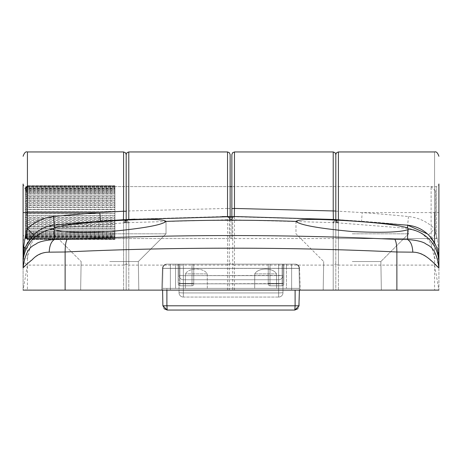 <?xml version="1.0" encoding="UTF-8"?>
<svg xmlns="http://www.w3.org/2000/svg" width="462" height="462" viewBox="0 0 462 462"><rect width="100%" height="100%" fill="white"/><g stroke="black" fill="none" stroke-linecap="round" stroke-linejoin="round"><path stroke-width="0.35" stroke-dasharray="2.31 1.73" d="M109.725 233.818L166.031 233.818L109.725 233.818M109.725 261.538L138.311 261.538L109.725 261.538M109.725 290.124L138.808 290.124L109.725 290.124M230.134 216.568L230.134 219.109A2.599 0.716 180 0 0 232.733 219.825L232.733 290.124L123.585 290.124L123.585 222.903L54.787 228.32C43.982 229.758 36.024 235.112 30.896 244.386L27.431 258.454A4.331 1.195 0 0 0 23.1 259.65L27.056 243.566C24.249 249.503 22.927 254.862 23.1 259.65L23.1 267.85C25.78 266.528 35.499 252.154 49.191 252.171L65.125 251.998C65.177 245.53 65.858 241.308 67.169 239.328L54.412 239.524L54.372 229.706C61.787 232.322 80.238 232.935 109.725 231.543C143.26 228.407 162.023 225.023 166.014 221.396L166.031 233.818L138.311 261.538L166.031 233.818L166.031 221.275M126.184 222.187A2.599 0.716 180 0 1 123.585 222.903L123.718 222.147L128.632 219.41L227.529 216.511A2.599 2.599 180 0 1 230.134 219.109L227.529 216.574L338.571 219.716L361.555 221.234A1806.114 1806.114 0 0 1 407.64 225.167L407.634 227.98C400.207 225.375 381.756 223.065 352.275 221.044C317.406 218.78 298.643 218.896 295.986 221.396A1802.401 1802.401 0 0 0 166.014 221.396C163.369 218.896 144.606 218.78 109.725 221.044C80.209 223.065 61.758 225.381 54.366 227.98L54.36 225.202L128.632 219.462L126.236 221.494L126.184 221.997L126.184 290.124L126.184 219.606L126.184 290.124L128.782 290.124L128.782 223.007A2.599 0.716 180 0 1 126.184 222.291L126.178 222.089A2.599 0.716 -4.6 0 0 126.178 222.095L126.178 222.095A2.599 0.716 -4.6 0 0 128.765 222.603L229.268 219.71L229.268 290.124L128.782 290.124M352.275 233.818L408.581 233.818L352.275 233.818M352.275 261.538L380.861 261.538L352.275 261.538M352.275 290.124L381.358 290.124L352.275 290.124M295.969 221.275L295.969 233.818L323.689 261.538L295.969 233.818L295.986 221.396C299.977 225.023 318.734 228.407 352.275 231.543C381.774 232.935 400.225 232.322 407.628 229.706L407.588 239.524L394.831 239.328C285.054 234.309 175.831 234.309 67.169 239.328M407.634 227.98L408.564 229.002L407.628 229.706M408.581 228.881L408.581 233.818L380.861 261.538L408.581 233.818L408.564 229.002A34.65 34.529 -0 0 1 438.9 263.265L438.9 241.181M231.866 212.589L231.866 186.602L231.866 238.577L335.816 238.577L335.816 186.602L335.816 238.583L335.816 186.602L335.816 238.577L436.301 238.577L436.301 212.589L436.301 238.577L438.126 239.328L438.9 241.176M230.134 238.583L230.134 186.602L114.922 186.602L114.922 239.247L114.922 195.189L27.431 195.189L25.179 198.29L27.431 198.793L25.179 201.778L27.431 202.772L25.179 205.561L27.431 207.022L25.179 209.54L27.431 211.423L25.179 213.6L27.431 215.852L25.179 217.631L27.431 220.195L25.179 221.529L27.431 224.33L25.179 225.179L27.431 228.147L25.179 228.482L27.431 231.537L25.179 231.358L27.431 234.471L25.179 233.72L27.431 236.735L25.179 235.505L27.431 238.34L25.179 236.665L27.431 239.247L114.922 239.247M23.1 241.181L23.1 212.589L23.1 241.176L23.874 239.328L25.699 238.577L25.699 212.589L25.699 238.577L126.184 238.577L126.184 186.602L126.184 238.583L126.184 186.602L126.184 238.577L230.134 238.577L230.134 212.589M438.9 184.003L438.9 212.589L362.185 212.589L338.415 211.221L338.415 151.952M394.831 239.328C396.13 241.251 396.818 245.472 396.875 251.998L396.875 290.124L65.125 290.124L65.125 251.998C119.664 249.428 174.959 248.158 231 248.192C286.908 248.158 342.198 249.422 396.875 251.998L412.809 252.171C419.536 252.183 425.167 254.672 429.695 259.65C434.621 263.629 437.693 266.36 438.9 267.85L438.9 290.124L333.218 290.124L335.816 290.124L335.816 219.606L335.816 290.124L338.415 290.124L338.415 222.903L407.213 228.32C418.018 229.758 425.976 235.112 431.104 244.386L434.569 258.454L434.569 290.124L338.415 290.124M227.535 151.952L227.535 208.443L128.782 210.961L128.782 151.958M283.841 264.137L269.981 264.137L283.841 264.137L283.841 283.27L283.841 264.137L268.249 264.137L283.841 264.137L283.841 284.061A1.732 1.732 0 0 1 282.109 285.793L269.981 285.793A1.732 1.732 0 0 1 268.249 284.061L268.249 264.137L268.249 283.27L268.249 264.137L269.981 264.137L268.249 264.137L268.249 284.061A1.732 1.732 0 0 0 269.981 285.793A1.732 1.732 0 0 1 268.249 284.061A1.732 1.732 0 0 0 269.981 285.793L282.109 285.793A1.732 1.732 0 0 0 283.841 284.061A1.732 1.732 0 0 1 282.109 285.793A1.732 1.732 0 0 0 283.841 284.061L283.841 264.137M192.019 264.137L178.159 264.137L193.751 264.137L193.751 283.27L193.751 264.137L192.019 264.137L192.019 283.42L192.019 264.137L192.019 283.42L179.891 283.42L192.019 283.42L192.019 285.793L179.891 285.793A1.732 1.732 0 0 1 178.159 284.061L178.159 264.137L178.159 283.27L178.159 264.137L179.891 264.137L178.159 264.137L178.159 284.061A1.732 1.732 0 0 0 179.891 285.793A1.732 1.732 0 0 1 178.159 284.061A1.732 1.732 0 0 0 179.891 285.793L192.019 285.793A1.732 1.732 0 0 0 193.751 284.061L193.751 283.27L193.751 284.061A1.732 1.732 0 0 1 192.019 285.793A1.732 1.732 0 0 0 193.751 284.061A1.732 1.732 0 0 1 192.019 285.793L192.019 283.42L179.891 283.42L179.891 264.137L179.891 285.793L179.891 283.42L178.159 283.27L179.891 283.42L178.159 283.27L179.891 283.42L179.891 264.137L179.891 283.42L192.019 283.42L192.019 264.137M166.788 264.137L295.212 264.137L166.788 264.137A4.331 4.331 0 0 0 162.462 268.312L161.7 290.124L300.3 290.124L161.7 290.124L170.363 290.124L161.7 290.124L162.462 268.312A4.331 4.331 0 0 1 166.788 264.137A4.331 4.331 0 0 0 162.462 268.312A4.331 4.331 0 0 1 166.788 264.137L170.363 264.137L166.788 264.137A4.331 4.331 0 0 0 162.462 268.312L170.363 268.312L170.363 290.124L291.637 290.124L170.363 290.124L170.363 268.312L291.637 268.312L291.637 290.124L300.3 290.124L291.637 290.124L291.637 268.312L170.363 268.312L170.363 264.137L291.637 264.137L170.363 264.137L170.363 290.124L170.363 268.312L299.538 268.312L300.3 290.124L299.538 268.312A4.331 4.331 0 0 0 295.212 264.137L291.637 264.137L295.212 264.137A4.331 4.331 0 0 1 299.538 268.312A4.331 4.331 0 0 0 295.212 264.137A4.331 4.331 0 0 1 299.538 268.312L300.3 290.124L299.538 268.312L291.637 268.312L291.637 264.137L291.637 290.124L291.637 268.312L299.538 268.312A4.331 4.331 0 0 0 295.212 264.137A4.331 4.331 0 0 1 299.538 268.312L162.462 268.312A4.331 4.331 0 0 1 166.788 264.137M27.431 258.454L27.431 290.124L126.184 290.124L126.184 221.997A2.599 0.785 180 0 1 123.591 222.782M27.431 290.124L123.585 290.124M65.125 290.124L23.1 290.124L27.431 265.107L123.585 265.107L123.585 290.119M396.875 290.124L438.9 290.124L434.569 265.107L338.415 265.107L338.415 290.119M232.733 290.124L333.218 290.124L333.218 223.007A2.599 0.716 180 0 0 335.816 222.291L335.816 154.551M227.535 290.119L227.535 216.574C229.995 216.378 231.728 217.423 232.733 219.71A2.599 0.716 178.7 0 1 230.134 219.052L230.134 208.616L227.535 208.443L227.529 216.574L338.502 219.762L335.92 221.575L335.816 222.291L335.816 211.278L338.415 211.221L338.571 219.716A2.599 2.599 180 0 0 335.92 221.575A2.599 1.074 16.3 0 1 335.92 221.581L335.92 221.581A2.599 1.074 16.3 0 1 333.402 221.956L338.507 219.762C338.767 219.127 337.901 219.733 335.92 221.581L335.822 222.095A2.599 0.716 4.6 0 1 333.235 222.603L232.733 219.825M123.718 222.147A2.599 1.138 -168.6 0 0 126.236 221.494A2.599 2.599 180 0 1 128.632 219.41L128.782 210.961L126.184 211.03M408.483 216.545L407.64 225.167C415.211 225.82 422.17 229.065 428.505 234.904L436.18 246.177L437.3 249.22L438.9 259.632L438.23 246.616C437.254 238.606 436.03 232.64 434.569 228.719C427.263 221.685 418.566 217.631 408.483 216.545A1814.776 1814.776 0 0 0 362.185 212.589L361.555 221.234M421.488 290.124L438.9 289.853L438.9 263.265M438.9 267.85C435.989 245.328 427.61 245.813 425.08 243.312C421.777 241.459 415.944 240.194 407.588 239.524C410.758 241.453 412.497 245.668 412.809 252.171M49.191 252.171C49.503 245.668 51.242 241.453 54.412 239.524C46.385 240.101 40.558 241.36 36.92 243.312C34.39 245.813 26.011 245.322 23.1 267.85L23.1 290.124M54.372 229.706L53.419 228.881L53.419 233.818L81.139 261.538L53.419 233.818L53.419 228.881M23.1 263.265A34.65 34.529 0 0 1 53.436 229.002L54.366 227.98M26.594 244.49L27.056 243.566A4.331 1.068 -152.3 0 1 30.896 244.386A4.331 1.068 -152.3 0 0 27.056 243.566C33.333 232.617 42.435 226.495 54.36 225.202L54.787 228.32M437.549 250.058C438.698 255.215 439.143 258.402 438.9 259.632A34.65 34.65 0 0 0 437.3 249.22A8.662 3.725 -17.5 0 1 438.23 246.616M428.505 234.904L434.569 228.719L434.569 212.589M230.134 208.616L230.134 154.551M335.816 154.556L335.816 211.278M333.218 223.007L333.402 221.956M27.062 243.566A4.331 4.331 0 0 0 27.056 243.566L29.707 239.304L34.973 233.558L40.096 229.857L46.079 227.056L54.36 225.202L128.569 219.467C128.644 218.855 127.864 219.531 126.236 221.494L126.184 221.997M435.435 191.101L435.435 234.246L435.435 191.101M431.104 238.38L431.104 186.602L431.104 238.38M23.1 234.939L23.1 190.067L23.1 234.939M114.922 186.873L27.431 186.844L25.179 188.519L114.922 188.519L114.922 185.955L27.431 185.938L25.179 188.011L27.431 185.759L25.179 188.178L27.431 186.296L25.179 189.01L27.431 187.555L25.179 190.488L27.431 189.489L25.179 192.567L27.431 192.059L25.179 195.189L27.431 195.189M114.922 188.519L114.922 186.602M25.179 195.189L114.922 195.189L114.922 185.955M114.922 188.912L114.922 187.924L114.922 188.912M114.922 193.67L114.922 190.714L114.922 193.67M114.922 200.479L114.922 196.858L114.922 200.479M114.922 208.599L114.922 204.429L114.922 208.599M114.922 217.152L114.922 212.878L114.922 217.152M114.922 225.213L114.922 221.304L114.922 225.213M114.922 233.125L27.431 233.125L25.179 229.995L114.922 229.995L114.922 233.125L114.922 226.582L114.922 229.995L27.431 229.995L114.922 229.914M114.922 236.504L114.922 234.505L114.922 236.504M114.922 238.513L114.922 237.006L114.922 238.513M114.922 239.426L27.431 239.426L114.922 239.42M114.922 239.229L27.431 239.229M114.922 185.759L27.431 185.759L114.922 185.764M27.431 202.87L114.922 202.87M114.922 202.772L27.431 202.772M27.431 195.27L114.922 195.27M27.431 189.547L114.922 189.547M114.922 189.489L27.431 189.489M27.431 186.319L114.922 186.319M114.922 186.296L27.431 186.296M27.431 185.938L114.922 185.938M114.922 188.496L27.431 188.496L114.922 188.45M114.922 193.647L27.431 193.647L114.922 193.572M114.922 200.855L27.431 200.855L114.922 200.762M114.922 209.332L27.431 209.332L114.922 209.228M114.922 218.162L27.431 218.162L114.922 218.064M114.922 226.392L27.431 226.392L114.922 226.299M27.431 233.056L114.922 233.056M114.922 237.63L27.431 237.63L114.922 237.595M27.431 238.34L114.922 238.34M114.922 238.311L27.431 238.311M27.431 234.471L114.922 234.471M114.922 234.413L27.431 234.413M27.431 228.228L114.922 228.228M114.922 228.147L27.431 228.147M27.431 220.293L114.922 220.293M114.922 220.195L27.431 220.195M27.431 211.527L114.922 211.527M114.922 211.423L27.431 211.423M114.922 224.33L27.431 224.33M27.431 224.422L114.922 224.422M114.922 231.537L27.431 231.537M27.431 231.612L114.922 231.612M114.922 236.688L27.431 236.688M27.431 236.735L114.922 236.735M114.922 238.889L27.431 238.889L114.922 238.866M114.922 235.695L27.431 235.695L114.922 235.637M114.922 222.413L27.431 222.413L114.922 222.314M114.922 213.762L27.431 213.762L114.922 213.658M114.922 204.989L27.431 204.989L114.922 204.891M114.922 197.037L27.431 197.037L114.922 196.956M114.922 190.771L27.431 190.771L114.922 190.714M27.431 186.844L114.922 186.844M114.922 187.555L27.431 187.555M27.431 187.589L114.922 187.589M114.922 192.059L27.431 192.059M27.431 192.128L114.922 192.128M114.922 198.793L27.431 198.793M27.431 198.885L114.922 198.885M114.922 207.022L27.431 207.022M27.431 207.12L114.922 207.12M114.922 215.852L27.431 215.852M27.431 215.956L114.922 215.956M114.922 238.467L114.922 237.173L114.922 238.467M114.922 237.855L114.922 236.174L114.922 237.855M114.922 234.505L114.922 232.617L114.922 234.505M114.922 221.304L114.922 218.711L114.922 221.304M114.922 212.878L114.922 210.181L114.922 212.878M114.922 204.429L114.922 201.906L114.922 204.429M114.922 196.858L114.922 194.797L114.922 196.858M114.922 190.997L114.922 189.611L114.922 190.997M25.179 188.519L27.431 185.955M27.431 188.45L25.179 189.68L27.431 186.873M27.431 190.714L25.179 191.464L27.431 188.496M27.431 193.572L25.179 193.826L27.431 190.771M27.431 196.956L25.179 196.702L27.431 193.647M27.431 200.762L25.179 200.006L27.431 197.037M27.431 204.891L25.179 203.655L27.431 200.855M27.431 209.228L25.179 207.553L27.431 204.989M27.431 213.658L25.179 211.584L27.431 209.332M27.431 218.064L25.179 215.644L27.431 213.762M27.431 222.314L25.179 219.623L27.431 218.162M27.431 226.299L25.179 223.406L27.431 222.413M27.431 229.914L25.179 226.894L27.431 226.392M25.179 229.995L27.431 229.995M27.431 235.637L25.179 232.617L27.431 233.125M27.431 237.595L25.179 234.696L27.431 235.695M27.431 238.866L25.179 236.174L27.431 237.63M27.431 239.247L25.179 237.173L27.431 239.426L25.179 237.006L27.431 238.889M25.179 209.54L114.922 209.54M25.179 201.778L114.922 201.778M25.179 190.488L114.922 190.488M25.179 188.178L114.922 188.178M25.179 191.464L114.922 191.464M25.179 196.702L114.922 196.702M25.179 203.655L114.922 203.655M25.179 211.584L114.922 211.584M25.179 219.623L114.922 219.623M25.179 226.894L114.922 226.894M25.179 232.617L114.922 232.617M25.179 236.174L114.922 236.174M25.179 237.173L114.922 237.173M25.179 235.505L114.922 235.505M25.179 231.358L114.922 231.358M25.179 225.179L114.922 225.179M25.179 217.631L114.922 217.631M25.179 213.6L114.922 213.6M25.179 221.529L114.922 221.529M25.179 228.482L114.922 228.482M25.179 233.72L114.922 233.72M25.179 236.665L114.922 236.665M25.179 237.006L114.922 237.006M25.179 234.696L114.922 234.696M25.179 223.406L114.922 223.406M25.179 215.644L114.922 215.644M25.179 207.553L114.922 207.553M25.179 200.006L114.922 200.006M25.179 193.826L114.922 193.826M25.179 189.68L114.922 189.68M25.179 188.011L114.922 188.011M25.179 189.01L114.922 189.01M25.179 192.567L114.922 192.567M25.179 198.29L114.922 198.29M25.179 205.561L114.922 205.561M229.268 290.124L333.218 290.124M434.569 290.124L438.9 290.124M23.1 212.589L23.1 184.003M26.27 186.896L23.1 190.073L23.1 235.112L26.27 238.288M23.1 259.523L23.1 261.353L27.431 265.107L27.431 212.589M23.1 267.85L23.1 289.853L40.512 290.124M23.793 252.737L23.498 254.395M231.866 238.577L231.866 216.568M231.866 154.551L231.866 216.984M234.471 216.574C232.005 216.378 230.272 217.423 229.268 219.71A2.599 0.716 -178.7 0 0 231.866 219.052L234.315 216.574M128.782 223.007L128.598 221.956L123.752 219.745M437.173 248.839L434.944 243.566A4.331 1.068 152.3 0 0 431.104 244.386A4.331 1.068 152.3 0 1 434.938 243.561L435.406 244.49M438.9 259.523L438.9 259.65A4.331 1.195 0 0 0 434.569 258.454M335.816 222.187A2.599 0.716 180 0 0 338.415 222.903L338.282 222.147L333.662 219.479M333.368 219.462L335.764 221.494L335.816 221.997A2.599 0.785 180 0 0 338.409 222.782M123.429 219.768L126.08 221.575L126.178 222.089M233.899 216.574A2.599 2.599 180 0 0 231.866 219.109L231.866 219.109A2.599 0.716 180 0 1 229.268 219.825M338.282 222.147A2.599 1.138 168.6 0 1 335.764 221.494L335.764 221.494A2.599 2.599 180 0 0 333.882 219.49M126.184 222.291L126.08 221.581A2.599 1.074 -16.3 0 0 126.08 221.581L126.08 221.581A2.599 1.074 -16.3 0 0 128.598 221.956M193.751 264.137L193.751 284.061L193.751 264.137M276.605 288.392L286.44 288.392L276.605 288.392L276.565 273.885C273.002 267.463 258.327 267.429 254.735 273.885L254.695 288.392L207.305 288.392L254.695 288.392L254.735 273.885C258.298 267.463 272.973 267.429 276.565 273.885L276.605 288.392L299.434 288.392L162.566 288.392L299.434 288.392L276.605 288.392L276.565 273.885C273.002 267.463 258.327 267.429 254.735 273.885L254.695 288.392L207.305 288.392L207.265 273.885C203.702 267.463 189.027 267.429 185.435 273.885L185.395 288.392L175.56 288.392L185.395 288.392L185.435 273.885C188.998 267.463 203.673 267.429 207.265 273.885L207.305 288.392L162.566 288.392L185.395 288.392L185.435 273.885L185.395 288.392L254.695 288.392L254.735 273.885C258.298 267.463 272.973 267.429 276.565 273.885L276.605 288.392L254.695 288.392L276.605 288.392M183.356 264.137L282.975 264.137L278.644 264.137L282.975 264.137L282.975 275.398L282.975 264.137L278.644 264.137L278.644 275.623L278.644 264.137L278.644 275.623L183.356 275.623L282.975 275.398L282.975 283.604L282.975 275.398A4.331 4.331 0 0 1 278.644 279.729L183.356 279.729L278.644 279.729A4.331 4.331 0 0 0 282.975 275.398A4.331 4.331 0 0 1 278.644 279.729A4.331 4.331 0 0 0 282.975 275.398L282.975 292.723L282.975 275.398A4.331 4.331 0 0 1 278.644 279.729L183.356 279.729A4.331 4.331 0 0 1 179.025 275.398L179.025 264.137L183.356 264.137L179.025 264.137L179.025 275.398A4.331 4.331 0 0 0 183.356 279.729A4.331 4.331 0 0 1 179.025 275.398A4.331 4.331 0 0 0 183.356 279.729L278.644 279.729A4.331 4.331 0 0 0 282.975 275.398A4.331 4.331 0 0 1 278.644 279.729A4.331 4.331 0 0 0 282.975 275.398L278.644 275.623L278.644 279.729A4.331 4.331 0 0 0 282.975 275.398A4.331 4.331 0 0 1 278.644 279.729L278.644 283.83L183.356 283.83L183.356 292.948L278.644 292.948L278.644 283.83L278.644 292.948L183.356 292.948L183.356 283.83L282.975 283.604L282.975 292.723A4.331 4.331 0 0 1 278.644 297.054L183.356 297.054A4.331 4.331 0 0 1 179.025 292.723L179.025 264.137L278.644 264.137L179.025 264.137L179.025 292.723L183.356 292.948L179.025 292.723L183.356 292.948L183.356 297.054A4.331 4.331 0 0 1 179.025 292.723A4.331 4.331 0 0 0 183.356 297.054L278.644 297.054L278.644 292.948L282.975 292.723A4.331 4.331 0 0 1 278.644 297.054L278.644 292.948L278.644 297.054A4.331 4.331 0 0 0 282.975 292.723L282.975 283.604L278.644 283.83L278.644 279.729A4.331 4.331 0 0 0 282.975 275.398A4.331 4.331 0 0 1 278.644 279.729L278.644 264.137L183.356 264.137L183.356 275.623L183.356 264.137L183.356 275.623L179.025 275.398A4.331 4.331 0 0 0 183.356 279.729A4.331 4.331 0 0 1 179.025 275.398A4.331 4.331 0 0 0 183.356 279.729A4.331 4.331 0 0 1 179.025 275.398L183.356 275.623L183.356 283.83L179.025 283.604L183.356 283.83L183.356 275.623L278.644 275.623L183.356 275.623L183.356 264.137M294.756 264.137L167.244 264.137L294.756 264.137A4.331 4.331 0 0 1 299.087 268.387L299.434 288.392L162.566 288.392L299.434 288.392L286.44 288.392L299.434 288.392L299.087 268.387L299.434 288.392L299.128 305.792L299.434 288.392L299.087 268.387L286.44 268.387L286.44 288.392L286.44 268.387L175.56 268.387L175.56 288.392L162.566 288.392L175.56 288.392L175.56 268.387L299.087 268.387L286.44 268.387L286.44 264.137L167.244 264.137L294.756 264.137A4.331 4.331 0 0 1 299.087 268.387A4.331 4.331 0 0 0 294.756 264.137L286.44 264.137L286.44 288.392L286.44 268.387L162.913 268.387L162.566 288.392L162.913 268.387A4.331 4.331 0 0 1 167.244 264.137A4.331 4.331 0 0 0 162.913 268.387L162.566 288.392L162.872 305.792L162.566 288.392L162.913 268.387A4.331 4.331 0 0 1 167.244 264.137A4.331 4.331 0 0 0 162.913 268.387L175.56 268.387L175.56 264.137L175.56 288.392L175.56 268.387L299.087 268.387A4.331 4.331 0 0 0 294.756 264.137A4.331 4.331 0 0 1 299.087 268.387A4.331 4.331 0 0 0 294.756 264.137M167.198 310.048L294.802 310.048L295.103 305.792L294.802 310.048L167.198 310.048L166.898 288.392L166.898 305.792L162.872 305.792L162.595 290.124M299.128 305.792L166.898 305.792L299.128 305.792L297.944 308.697L299.128 305.792L299.405 290.124M294.802 310.048L295.103 305.792L162.872 305.792L164.056 308.697L162.872 305.792L166.898 305.792L166.898 290.124M207.305 288.392L207.265 273.885C203.702 267.463 189.027 267.429 185.435 273.885C188.998 267.463 203.673 267.429 207.265 273.885L207.305 288.392L185.395 288.392L207.305 288.392M282.975 292.723A4.331 4.331 0 0 1 278.644 297.054A4.331 4.331 0 0 0 282.975 292.723L278.644 292.948L278.644 283.83L183.356 283.83L183.356 292.948L278.644 292.948L183.356 292.948L183.356 283.83L278.644 283.83L278.644 292.948L282.975 292.723L278.644 292.948L278.644 297.054A4.331 4.331 0 0 0 282.975 292.723M183.356 297.054A4.331 4.331 0 0 1 179.025 292.723A4.331 4.331 0 0 0 183.356 297.054L183.356 292.948L179.025 292.723A4.331 4.331 0 0 0 183.356 297.054L183.356 292.948L183.356 297.054M436.301 212.589L436.301 186.602L436.301 212.589M434.569 212.595L434.569 151.952L434.569 212.595M230.134 262.855A2.599 2.252 0 0 1 227.535 265.107L128.782 265.107L128.782 290.119M438.9 261.353L434.569 265.107L434.569 242.873M123.585 151.952L123.585 265.107A2.599 2.252 0 0 0 126.184 262.855A2.599 2.252 0 0 0 128.782 265.107L128.782 219.456M234.465 290.119L234.465 265.107L333.218 265.107A2.599 2.252 0 0 0 335.816 262.855A2.599 2.252 0 0 0 338.415 265.107L338.415 219.756M269.981 283.42L282.109 283.42L282.109 264.137L282.109 283.42L269.981 283.42L269.981 264.137L269.981 285.793L269.981 283.42L268.249 283.27L269.981 283.42L268.249 283.27L269.981 283.42L269.981 264.137L269.981 283.42L282.109 283.42L282.109 285.793L282.109 283.42L269.981 283.42L269.981 285.793A1.732 1.732 0 0 1 268.249 284.061A1.732 1.732 0 0 0 269.981 285.793L269.981 283.42M193.751 283.27L192.019 283.42L192.019 285.793L192.019 283.42L193.751 283.27M193.751 284.061A1.732 1.732 0 0 1 192.019 285.793A1.732 1.732 0 0 0 193.751 284.061M179.891 285.793A1.732 1.732 0 0 1 178.159 284.061A1.732 1.732 0 0 0 179.891 285.793L179.891 283.42L179.891 285.793M283.841 283.27L282.109 283.42L282.109 264.137L282.109 285.793L282.109 283.42L283.841 283.27M283.841 284.061A1.732 1.732 0 0 1 282.109 285.793A1.732 1.732 0 0 0 283.841 284.061M25.699 212.589L25.699 186.602L25.699 212.589M27.431 212.595L27.431 151.952L27.431 212.595M234.465 212.595L234.465 151.952M333.218 151.952L333.218 290.119M407.213 228.32L407.64 225.202M123.493 219.762C123.233 219.127 124.099 219.733 126.08 221.581A2.599 2.599 180 0 0 123.949 219.733M234.465 212.589L234.465 265.107A2.599 2.252 -0 0 1 231.866 262.855M170.363 264.137L170.363 268.312L170.363 264.137M291.637 264.137L291.637 268.312L291.637 264.137M295.103 305.792L295.103 290.124M162.913 268.387A4.331 4.331 0 0 1 167.244 264.137A4.331 4.331 0 0 0 162.913 268.387L175.56 268.387L162.913 268.387M207.265 273.885L185.435 273.885L207.265 273.885M254.735 273.885L276.565 273.885L254.735 273.885M175.56 264.137L175.56 268.387L175.56 264.137M286.44 264.137L286.44 268.387L286.44 264.137M179.025 275.398L183.356 275.623L179.025 275.398M183.356 283.83L179.025 283.604L183.356 283.83L183.356 279.729L183.356 283.83M278.644 275.623L282.975 275.398L278.644 275.623L278.644 279.729A4.331 4.331 0 0 0 282.975 275.398A4.331 4.331 0 0 1 278.644 279.729L278.644 283.83L282.975 283.604L278.644 283.83L278.644 279.729A4.331 4.331 0 0 0 282.975 275.398A4.331 4.331 0 0 1 278.644 279.729L278.644 275.623M183.356 275.623L183.356 279.729L183.356 275.623M138.311 261.532L138.808 290.119L138.311 261.532M380.861 261.532L381.358 290.119L380.861 261.532M435.435 190.939L431.104 186.602L231.866 186.602L436.301 186.602L438.126 185.857L438.9 184.009M23.1 184.009L23.874 185.857L25.699 186.602L230.134 186.602M437.3 249.22L436.18 246.171M230.134 219.052C228.32 216.632 227.471 215.806 227.599 216.574L227.599 216.574M323.689 261.532L323.192 290.119L323.689 261.532M81.139 261.532L80.642 290.119L81.139 261.532M431.104 238.577L114.922 238.577M435.435 234.246L431.104 238.583M222.083 216.591L134.973 219.115M429.885 236.348L427.489 233.963M333.431 219.467C333.356 218.855 334.136 219.531 335.764 221.494L335.816 221.997M231.866 219.052C233.68 216.632 234.529 215.806 234.401 216.574"/><path stroke-width="0.69" d="M438.9 241.176L438.9 184.003M231.866 186.602L230.134 186.602L230.134 212.589M438.9 212.595L438.9 267.85C436.22 266.528 426.501 252.154 412.809 252.171L396.875 251.998C342.336 249.428 287.041 248.158 231 248.192C175.092 248.158 119.802 249.422 65.125 251.998L49.191 252.171C42.464 252.183 36.833 254.672 32.305 259.65C27.379 263.629 24.307 266.36 23.1 267.85L23.1 190.067M227.535 212.595L227.535 151.952L229.36 152.703L230.134 154.551L230.134 216.568M335.816 219.606L335.816 154.551L335.816 219.606M227.535 151.952L128.782 151.952L126.958 152.703L126.184 154.556L126.184 219.606L126.184 154.551M23.1 261.353L23.1 267.85C26.011 245.328 34.39 245.813 36.92 243.312C40.223 241.459 46.056 240.194 54.412 239.524L67.169 239.328C65.87 241.251 65.182 245.472 65.125 251.998L65.125 290.124L396.875 290.124L396.875 251.998C396.823 245.53 396.142 241.308 394.831 239.328L407.588 239.524L407.628 229.706C400.213 232.322 381.762 232.935 352.275 231.543C318.74 228.407 299.977 225.023 295.986 221.396L295.969 221.275M234.315 216.574L123.429 219.716L100.445 221.234A1806.114 1806.114 0 0 0 54.36 225.167L54.366 227.98C61.793 225.375 80.244 223.065 109.725 221.044C144.594 218.78 163.357 218.896 166.014 221.396A1802.401 1802.401 0 0 1 295.986 221.396C298.631 218.896 317.394 218.78 352.275 221.044C381.791 223.065 400.242 225.381 407.634 227.98L407.64 225.202L333.489 219.473M166.031 221.275L166.014 221.396C162.023 225.023 143.266 228.407 109.725 231.543C80.226 232.935 61.775 232.322 54.372 229.706L54.412 239.524C51.242 241.453 49.503 245.668 49.191 252.171M54.366 227.98L53.436 229.002L54.372 229.706M53.419 228.881L53.436 229.002A34.65 34.529 0 0 0 23.1 263.265L23.77 246.616C24.746 238.606 25.97 232.64 27.431 228.719C34.737 221.685 43.434 217.631 53.517 216.545A1814.776 1814.776 0 0 1 99.815 212.589L123.585 211.221L123.585 151.952L125.41 152.703L126.184 154.556M434.569 151.952L338.415 151.952L336.59 152.703L335.816 154.556L335.042 152.703L333.218 151.952L234.465 151.952L234.465 208.443L333.218 210.961L333.218 151.958M396.875 290.124L438.9 290.124M65.125 290.124L23.1 290.124M333.662 219.479L234.471 216.511A2.599 2.599 180 0 0 233.899 216.574M231.866 216.984L231.866 208.616L234.465 208.443L234.28 216.574M333.882 219.49A2.599 2.599 180 0 0 333.368 219.41L333.218 210.961L335.816 211.03M67.169 239.328C176.946 234.309 286.169 234.309 394.831 239.328M23.1 184.003L23.1 212.589L99.815 212.589L100.445 221.234M23.1 267.85L23.1 263.265M23.1 235.112L23.1 259.632A34.65 34.65 0 0 1 24.7 249.22L23.793 252.737M407.628 229.706L408.581 228.881M412.809 252.171C412.497 245.668 410.758 241.453 407.588 239.524C415.615 240.101 421.442 241.36 425.08 243.312C427.61 245.813 435.989 245.322 438.9 267.85M438.9 263.265A34.65 34.529 0 0 0 408.564 229.002L407.634 227.98M438.357 253.528L438.9 259.65C439.073 254.862 437.751 249.503 434.944 243.566C428.667 232.617 419.565 226.495 407.64 225.202L333.437 219.467M53.517 216.545L54.36 225.167C46.789 225.82 39.83 229.065 33.495 234.904L25.82 246.177L24.7 249.22A8.662 3.725 17.5 0 0 23.77 246.616M23.498 254.395L23.1 259.632C22.857 258.402 23.302 255.215 24.451 250.058M123.949 219.733A2.599 2.599 180 0 0 123.429 219.716L123.585 211.221L126.184 211.278M33.495 234.904L27.431 228.719L27.431 212.589M231.866 216.568L231.866 212.589M231.866 208.616L231.866 154.551L232.64 152.703L234.465 151.952M123.752 219.745L123.429 219.768M438.334 253.407L437.173 248.839M434.944 243.566A4.331 4.331 0 0 0 434.938 243.566A4.331 1.068 152.3 0 1 434.938 243.566L429.885 236.348M294.802 310.048L167.198 310.048L166.898 305.792L299.128 305.792L294.802 310.048L297.944 308.697L294.802 310.048L295.103 305.792L299.128 305.792L294.802 310.048L167.198 310.048L162.872 305.792L162.595 290.124M167.198 310.048L164.056 308.697L167.198 310.048L162.872 305.792L166.898 305.792L166.898 290.124M298.914 305.809L299.405 290.124M434.569 212.595L434.569 242.873M338.415 151.952L338.415 219.756M128.782 151.952L128.782 219.456M227.535 216.574L227.535 212.589M27.431 212.595L27.431 151.952L27.431 212.595M295.103 305.792L295.103 290.124M434.569 151.958C436.272 151.351 437.716 152.795 438.9 156.283M27.431 151.952L123.585 151.952M27.431 151.958C25.728 151.351 24.284 152.795 23.1 156.283M24.7 249.22L25.82 246.171M234.401 216.574L222.083 216.591M134.973 219.115L123.493 219.762M427.489 233.963L407.64 225.202"/></g></svg>
